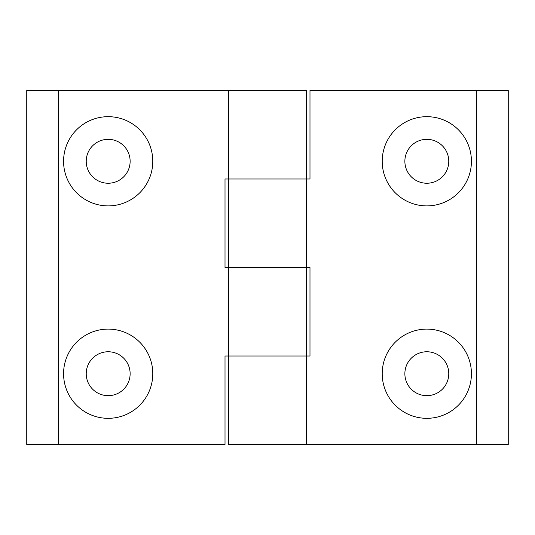 <?xml version="1.0" encoding="UTF-8"?>
<svg xmlns="http://www.w3.org/2000/svg" width="535" height="535" viewBox="0 0 535 535"><rect width="100%" height="100%" fill="white"/><g stroke="black" fill="none" stroke-linecap="round" stroke-linejoin="round"><path stroke-width="0.8" d="M63.571 161.289A44.612 44.612 0 0 0 108.177 205.895A44.612 44.612 0 0 0 152.789 161.289A44.612 44.612 0 0 0 108.177 116.677A44.612 44.612 0 0 0 63.571 161.289M86.229 161.289A21.948 21.948 0 0 0 108.177 183.237A21.948 21.948 0 0 0 130.132 161.289A21.948 21.948 0 0 0 108.177 139.334A21.948 21.948 0 0 0 86.229 161.289M63.571 373.711A44.612 44.612 0 0 0 108.177 418.323A44.612 44.612 0 0 0 152.789 373.711A44.612 44.612 0 0 0 108.177 329.105A44.612 44.612 0 0 0 63.571 373.711M86.229 373.711A21.948 21.948 0 0 0 108.177 395.666A21.948 21.948 0 0 0 130.132 373.711A21.948 21.948 0 0 0 108.177 351.762A21.948 21.948 0 0 0 86.229 373.711M58.616 90.475L228.552 90.475L228.552 178.991L306.448 178.991L225.014 178.991L225.014 267.5L228.552 267.5L228.552 356.009L306.448 356.009L225.014 356.009L225.014 444.525L26.75 444.525L26.75 90.475L58.616 90.475L58.616 444.525M228.552 90.475L306.448 90.475L306.448 267.5L228.552 267.5L309.986 267.5L309.986 356.009L306.448 356.009L306.448 444.525L228.552 444.525L228.552 356.009M471.429 373.711A44.612 44.612 0 0 0 426.823 329.105A44.612 44.612 0 0 0 382.211 373.711A44.612 44.612 0 0 0 426.823 418.323A44.612 44.612 0 0 0 471.429 373.711M448.771 373.711A21.948 21.948 0 0 0 426.823 351.762A21.948 21.948 0 0 0 404.868 373.711A21.948 21.948 0 0 0 426.823 395.666A21.948 21.948 0 0 0 448.771 373.711M471.429 161.289A44.612 44.612 0 0 0 426.823 116.677A44.612 44.612 0 0 0 382.211 161.289A44.612 44.612 0 0 0 426.823 205.895A44.612 44.612 0 0 0 471.429 161.289M448.771 161.289A21.948 21.948 0 0 0 426.823 139.334A21.948 21.948 0 0 0 404.868 161.289A21.948 21.948 0 0 0 426.823 183.237A21.948 21.948 0 0 0 448.771 161.289M476.384 90.475L476.384 444.525L508.25 444.525L508.25 90.475L309.986 90.475L309.986 178.991L306.448 178.991M476.384 444.525L306.448 444.525M306.448 267.5L306.448 356.009M228.552 267.5L228.552 178.991"/></g></svg>
